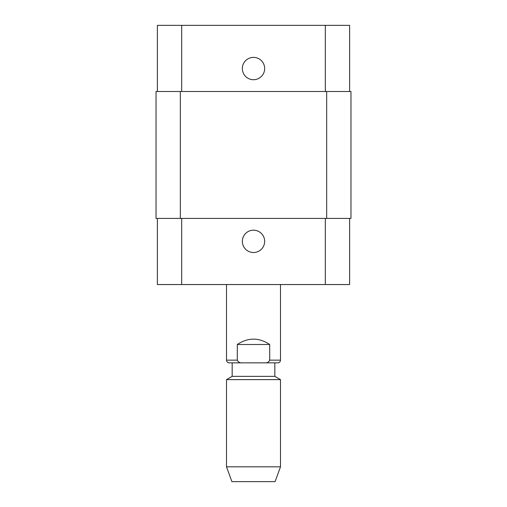 <?xml version="1.0" encoding="UTF-8"?>
<svg xmlns="http://www.w3.org/2000/svg" width="507" height="507" viewBox="0 0 507 507"><rect width="100%" height="100%" fill="white"/><g stroke="black" fill="none" stroke-linecap="round" stroke-linejoin="round"><path stroke-width="0.76" d="M237.301 344.487C248.1 337.358 258.9 337.358 269.699 344.487L269.699 360.147C268.805 362.175 267.113 363.075 264.635 362.847L242.365 362.847C239.887 363.075 238.195 362.175 237.301 360.147L237.301 344.487L269.699 344.487M264.635 362.847C267.113 363.075 268.805 362.175 269.699 360.147L280.498 360.147C280.339 361.789 279.439 362.689 277.798 362.847L264.635 362.847M242.365 362.847L229.202 362.847C227.561 362.689 226.661 361.789 226.502 360.147L237.301 360.147M232.168 376.352L274.832 376.352L274.832 362.847L232.168 362.847L232.168 376.352L226.502 379.623L226.502 466.814L280.498 466.814L280.498 379.623L226.502 379.623M280.498 284.547L280.498 360.147M274.832 376.352L280.498 379.623M280.498 466.814L275.098 481.65L231.902 481.65L226.502 466.814M242.34 241.351A11.16 11.16 0 0 1 259.083 231.686A11.16 11.16 0 0 1 259.083 251.016A11.16 11.16 0 0 1 242.34 241.351M242.34 68.553A11.16 11.16 0 0 1 259.083 58.882A11.16 11.16 0 0 1 259.083 78.217A11.16 11.16 0 0 1 242.34 68.553M349.621 91.501L349.621 25.35L157.379 25.35L157.379 91.501M349.621 218.403L349.621 284.547L157.379 284.547L157.379 218.403M326.673 218.403L350.971 218.403L350.971 91.501L156.029 91.501L156.029 218.403L326.673 218.403L326.673 91.501M181.677 218.403L181.677 284.547M325.323 218.403L325.323 284.547M181.677 91.501L181.677 25.35M325.323 91.501L325.323 25.35M180.327 91.501L180.327 218.403M226.502 284.547L226.502 360.147"/></g></svg>

